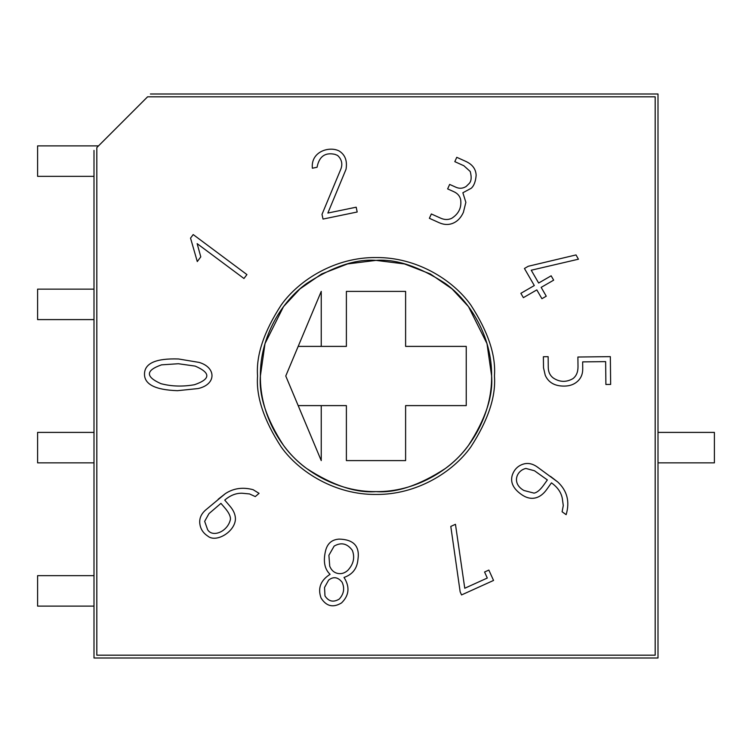 <?xml version="1.0" encoding="UTF-8"?>
<svg xmlns="http://www.w3.org/2000/svg" width="752" height="752" viewBox="0 0 752 752"><rect width="100%" height="100%" fill="white"/><g stroke="black" fill="none" stroke-linecap="round" stroke-linejoin="round"><path stroke-width="1.13" d="M147.58 96.82L96.82 147.58L96.82 655.18L655.18 655.18L655.18 96.82L147.58 96.82L655.18 96.82L655.18 655.18L96.82 655.18L96.82 147.58L147.58 96.82M200.784 256.864L197.287 261.555L190.538 238.13L193.198 234.568L246.929 274.593L243.958 278.503L197.146 243.639L200.784 256.864L197.287 261.555L200.784 256.864L197.146 243.639L243.958 278.503L246.929 274.593L193.198 234.568L190.538 238.13L193.198 234.568L246.929 274.593L243.958 278.503M346.023 169.294C347.433 160.872 345.149 154.771 339.18 151.002C329.508 145.879 310.642 151.472 312.362 168.222C310.642 151.472 329.508 145.879 339.18 151.002C345.149 154.771 347.433 160.872 346.023 169.294L327.863 213.051L356.185 207.195L357.181 212.008L323.031 219.067L322.006 214.367L340.75 169.332C342.536 164.885 342.038 160.834 339.237 157.168L337.61 155.448L334.96 154.357C325.099 152.167 319.13 156.472 317.071 167.254L312.362 168.222L317.071 167.254C319.13 156.472 325.099 152.167 334.96 154.357L337.61 155.448L339.237 157.168C342.038 160.834 342.536 164.885 340.75 169.332L322.006 214.367L323.031 219.067L357.181 212.008L356.185 207.195L327.863 213.051L346.023 169.294C347.433 160.872 345.149 154.771 339.18 151.002C329.508 145.879 310.642 151.472 312.362 168.222L317.071 167.254C319.13 156.472 325.099 152.167 334.96 154.357C325.099 152.167 319.13 156.472 317.071 167.254M454.81 161.652L463.862 165.741L454.81 161.652L456.765 157.318L465.629 161.313C472.341 164.331 475.847 168.984 476.148 175.244C475.649 181.429 474.023 185.763 471.25 188.254L462.865 192.756L465.864 202.344L463.392 212.355C461.023 217.572 457.686 221.144 453.4 223.062C448.878 225.074 444.065 224.933 438.952 222.62L429.383 218.306L431.338 213.963L440.681 218.174C444.46 219.866 448.098 219.941 451.595 218.381C458.701 213.906 461.719 207.665 460.666 199.656C459.857 196.046 457.573 193.386 453.813 191.685L447.628 188.902L449.649 184.419L455.881 187.22C459.416 188.808 462.837 188.555 466.155 186.468L468.806 183.855C471.344 181.617 471.814 177.5 470.235 171.503L463.862 165.741L454.81 161.652L463.862 165.741L470.235 171.503C471.814 177.5 471.344 181.617 468.806 183.855L466.155 186.468C462.837 188.555 459.416 188.808 455.881 187.22L449.649 184.419L447.628 188.902L453.813 191.685C457.573 193.386 459.857 196.046 460.666 199.656C461.719 207.665 458.701 213.906 451.595 218.381C448.098 219.941 444.46 219.866 440.681 218.174L431.338 213.963L429.383 218.306L438.952 222.62C444.065 224.933 448.878 225.074 453.4 223.062C457.686 221.144 461.023 217.572 463.392 212.355L465.864 202.344L462.865 192.756L471.25 188.254C474.023 185.763 475.649 181.429 476.148 175.244C475.847 168.984 472.341 164.331 465.629 161.313L456.765 157.318L454.81 161.652L456.765 157.318L465.629 161.313C472.341 164.331 475.847 168.984 476.148 175.244M553.66 280.158L541.158 287.377L546.262 296.203L541.919 298.713L536.815 289.896L523.373 297.66L520.863 293.318L534.305 285.544L524.435 268.483L528.242 266.274L576.013 254.928L578.429 259.205L531.241 270.222L538.648 283.034L551.15 275.815L553.66 280.158L551.15 275.815L538.648 283.034L531.241 270.222L578.429 259.205L576.013 254.928L528.242 266.274L524.435 268.483L534.305 285.544L520.863 293.318L523.373 297.66L536.815 289.896L541.919 298.713L546.262 296.203L541.158 287.377L553.66 280.158L551.15 275.815M605.896 384.488L605.633 361.618L582.659 361.881L582.734 368.602C582.809 373.894 581.08 378.134 577.555 381.339C574.161 384.432 569.79 386.02 564.414 386.096C554.882 386.208 548.499 382.608 545.247 375.295L543.508 367.766L543.376 356.739L548.142 356.683L548.264 367.502C548.321 371.939 549.947 375.408 553.143 377.899C559.563 382.223 566.153 382.477 572.921 378.651C576.314 376.075 578.015 372.09 578.006 366.694L577.893 357.021L610.342 356.645L610.652 384.432L605.896 384.488L610.652 384.432L610.342 356.645L577.893 357.021L578.006 366.694C578.015 372.09 576.314 376.075 572.921 378.651C566.153 382.477 559.563 382.223 553.143 377.899C549.947 375.408 548.321 371.939 548.264 367.502L548.142 356.683L543.376 356.739L543.508 367.766L545.247 375.295C548.499 382.608 554.882 386.208 564.414 386.096C569.79 386.02 574.161 384.432 577.555 381.339C581.08 378.134 582.809 373.894 582.734 368.602L582.659 361.881L605.633 361.618L605.896 384.488L610.652 384.432L610.342 356.645L577.893 357.021L578.006 366.694L577.893 357.021M550.52 476.401L557.815 482.041C567.196 490.84 569.978 501.716 566.143 514.669L562.101 511.783L563.286 505.57L562.28 498.247C561.086 492.287 557.476 487.155 551.451 482.85L546.92 489.214C543.527 494.026 539.654 496.94 535.292 497.956C530.743 498.98 526.08 497.805 521.305 494.402C513.174 488.621 510.166 482.201 512.281 475.142C514.218 469.521 517.846 465.864 523.157 464.153C527.819 462.668 532.529 463.608 537.285 466.973L557.815 482.041C567.196 490.84 569.978 501.716 566.143 514.669C569.978 501.716 567.196 490.84 557.815 482.041L537.285 466.973C532.529 463.608 527.819 462.668 523.157 464.153C517.846 465.864 514.218 469.521 512.281 475.142C510.166 482.201 513.174 488.621 521.305 494.402C526.08 497.805 530.743 498.98 535.292 497.956C539.654 496.94 543.527 494.026 546.92 489.214L551.451 482.85C557.476 487.155 561.086 492.287 562.28 498.247L563.286 505.57L562.101 511.783L563.286 505.57L562.28 498.247L563.286 505.57M494.44 376C496.019 396.586 488.123 420.274 470.752 447.064C452.582 472.5 416.204 494.91 376 494.44C335.796 494.91 299.418 472.5 281.248 447.064C263.877 420.274 255.981 396.586 257.56 376C255.981 355.414 263.877 331.726 281.248 304.936C299.418 279.5 335.796 257.09 376 257.56C416.204 257.09 452.582 279.5 470.752 304.936C488.123 331.726 496.019 355.414 494.44 376C496.019 355.414 488.123 331.726 470.752 304.936C452.582 279.5 416.204 257.09 376 257.56C335.796 257.09 299.418 279.5 281.248 304.936C263.877 331.726 255.981 355.414 257.56 376C255.981 396.586 263.877 420.274 281.248 447.064C299.418 472.5 335.796 494.91 376 494.44C416.204 494.91 452.582 472.5 470.752 447.064C488.123 420.274 496.019 396.586 494.44 376M253.133 489.702L259.055 493.35L255.285 496.583L249.542 493.942L242.257 493.246C236.184 493.021 230.347 495.295 224.745 500.089L229.83 506.021C233.646 510.411 235.508 514.829 235.423 519.284C234.765 532.002 215.956 543.085 207.759 536.073C202.861 532.877 200.182 528.468 199.741 522.837C199.412 517.931 201.461 513.588 205.879 509.809L225.421 493.575C233.609 488.227 242.84 486.939 253.133 489.702L259.055 493.35L253.133 489.702C242.84 486.939 233.609 488.227 225.421 493.575L205.879 509.809C201.461 513.588 199.412 517.931 199.741 522.837C200.182 528.468 202.861 532.877 207.759 536.073C215.956 543.085 234.765 532.002 235.423 519.284C235.508 514.829 233.646 510.411 229.83 506.021L224.745 500.089C230.347 495.295 236.184 493.021 242.257 493.246L249.542 493.942L255.285 496.583L259.055 493.35L255.285 496.583M325.428 551.366C327.139 543.668 331.698 539.579 339.105 539.109C353.355 539.438 359.672 545.952 358.055 558.633L357.708 561.368C356.457 569.377 351.898 574.735 344.021 577.433C350.018 586.917 349.191 595.405 341.54 602.916C333.127 607.992 326.293 606.356 321.057 598C317.56 588.271 320.568 580.375 330.09 574.312C324.667 569.264 323.106 561.612 325.428 551.366C323.106 561.612 324.667 569.264 330.09 574.312C320.568 580.375 317.56 588.271 321.057 598C326.293 606.356 333.127 607.992 341.54 602.916C349.191 595.405 350.018 586.917 344.021 577.433C351.898 574.735 356.457 569.377 357.708 561.368L358.055 558.633C359.672 545.952 353.355 539.438 339.105 539.109C331.698 539.579 327.139 543.668 325.428 551.366C327.139 543.668 331.698 539.579 339.105 539.109C353.355 539.438 359.672 545.952 358.055 558.633M484.57 572.009L488.856 570.072L484.57 572.009L488.856 570.072L493.547 580.441L461.549 594.935L460.158 591.871L450.796 526.419L455.458 524.304L464.764 588.252L487.296 578.044L484.57 572.009L487.296 578.044L464.764 588.252L455.458 524.304L450.796 526.419L460.158 591.871L461.549 594.935L493.547 580.441L488.856 570.072L493.547 580.441L461.549 594.935L460.158 591.871L450.796 526.419L455.458 524.304M178.525 358.977L199.017 362.389C216.332 367.333 216.614 384.451 198.058 388.558L177.491 390.683C155.147 389.931 144.149 384.272 144.497 373.706C144.845 363.16 156.181 358.243 178.525 358.977C156.181 358.243 144.845 363.16 144.497 373.706C144.149 384.272 155.147 389.931 177.491 390.683L198.058 388.558L177.491 390.683C155.147 389.931 144.149 384.272 144.497 373.706C144.845 363.16 156.181 358.243 178.525 358.977L199.017 362.389C216.332 367.333 216.614 384.451 198.058 388.558C216.614 384.451 216.332 367.333 199.017 362.389M94 658L94 150.4L94 658L658 658L658 94L150.4 94L658 94L658 658L94 658M260.38 376L265.005 343.626L283.504 306.628L299.973 288.89L321.593 273.982L347.537 263.933L376 260.38L404.463 263.933L430.407 273.982L452.027 288.89L468.496 306.628L486.995 343.626L491.62 376C493.162 396.097 485.454 419.221 468.496 445.372C450.758 470.197 415.245 492.081 376 491.62C336.755 492.081 301.242 470.197 283.504 445.372C266.546 419.221 258.838 396.097 260.38 376M220.938 503.361L224.679 507.713C228.768 512.441 230.685 516.314 230.432 519.35C227.837 531.749 212.337 537.962 207.59 529.605L204.666 521.343L208.962 513.635L220.938 503.361L208.962 513.635L220.938 503.361L224.679 507.713C228.768 512.441 230.685 516.314 230.432 519.35C230.685 516.314 228.768 512.441 224.679 507.713L220.938 503.361L208.962 513.635L204.666 521.343L207.59 529.605C212.337 537.962 227.837 531.749 230.432 519.35M249.542 493.942L242.257 493.246L249.542 493.942M199.741 522.837C199.412 517.931 201.461 513.588 205.879 509.809M225.421 493.575L218.165 499.262M341.54 602.916C333.127 607.992 326.293 606.356 321.057 598M328.897 555.267L329.733 566.218C331.331 570.166 333.916 572.554 337.507 573.381C333.916 572.554 331.331 570.166 329.733 566.218L328.897 555.267L334.142 546.102C341.22 542.032 347.292 543.47 352.368 550.408C355.047 557.57 353.515 564.226 347.781 570.383C353.515 564.226 355.047 557.57 352.368 550.408C355.047 557.57 353.515 564.226 347.781 570.383C344.604 573.212 341.182 574.208 337.507 573.381C341.182 574.208 344.604 573.212 347.781 570.383C353.515 564.226 355.047 557.57 352.368 550.408C347.292 543.47 341.22 542.032 334.142 546.102L328.897 555.267L334.142 546.102M324.535 587.491L324.977 595.913L324.535 587.491L328.633 580.083C333.437 576.333 337.93 577.047 342.104 582.208C344.848 588.318 343.899 593.939 339.274 599.071C343.899 593.939 344.848 588.318 342.104 582.208C344.848 588.318 343.899 593.939 339.274 599.071C333.418 602.606 328.652 601.553 324.977 595.913L324.535 587.491L328.633 580.083L324.535 587.491L324.977 595.913C328.652 601.553 333.418 602.606 339.274 599.071C343.899 593.939 344.848 588.318 342.104 582.208C337.93 577.047 333.437 576.333 328.633 580.083M344.021 577.433C351.898 574.735 356.457 569.377 357.708 561.368M329.733 566.218C331.331 570.166 333.916 572.554 337.507 573.381M523.909 490.483C511.454 483.517 516.38 470.555 525.883 468.449L534.475 470.752L547.362 479.936L534.475 470.752L525.883 468.449C516.38 470.555 511.454 483.517 523.909 490.483L534.033 493.124L523.909 490.483C511.454 483.517 516.38 470.555 525.883 468.449C516.38 470.555 511.454 483.517 523.909 490.483L534.033 493.124C537.003 492.645 540.303 489.853 543.94 484.739C540.303 489.853 537.003 492.645 534.033 493.124M546.92 489.214C543.527 494.026 539.654 496.94 535.292 497.956C530.743 498.98 526.08 497.805 521.305 494.402M523.157 464.153C527.819 462.668 532.529 463.608 537.285 466.973M562.101 511.783L566.143 514.669L562.101 511.783M534.475 470.752L547.362 479.936L543.94 484.739M577.555 381.339C581.08 378.134 582.809 373.894 582.734 368.602C582.809 373.894 581.08 378.134 577.555 381.339C574.161 384.432 569.79 386.02 564.414 386.096C554.882 386.208 548.499 382.608 545.247 375.295L543.508 367.766L543.376 356.739L548.142 356.683L548.264 367.502L548.142 356.683M578.006 366.694C578.015 372.09 576.314 376.075 572.921 378.651C566.153 382.477 559.563 382.223 553.143 377.899M546.262 296.203L541.919 298.713M523.373 297.66L520.863 293.318M524.435 268.483L528.242 266.274L576.013 254.928L578.429 259.205M462.865 192.756L465.864 202.344M463.392 212.355C461.023 217.572 457.686 221.144 453.4 223.062C448.878 225.074 444.065 224.933 438.952 222.62L429.383 218.306L431.338 213.963L440.681 218.174L431.338 213.963M451.595 218.381C458.701 213.906 461.719 207.665 460.666 199.656C461.719 207.665 458.701 213.906 451.595 218.381M447.628 188.902L453.813 191.685L447.628 188.902L449.649 184.419L455.881 187.22C459.416 188.808 462.837 188.555 466.155 186.468M463.862 165.741L470.235 171.503C471.814 177.5 471.344 181.617 468.806 183.855M455.881 187.22L449.649 184.419M356.185 207.195L357.181 212.008L323.031 219.067L322.006 214.367L340.75 169.332C342.536 164.885 342.038 160.834 339.237 157.168M340.75 169.332L322.006 214.367M190.538 238.13L197.287 261.555L190.538 238.13M178.365 363.733L161.558 364.842L178.365 363.733L195.172 366.102C210.917 372.898 210.692 379.102 194.505 384.714C182.698 386.801 171.512 386.453 160.947 383.67C171.512 386.453 182.698 386.801 194.505 384.714C182.698 386.801 171.512 386.453 160.947 383.67C145.352 376.714 145.559 370.445 161.558 364.842L178.365 363.733L195.172 366.102L178.365 363.733L161.558 364.842C145.559 370.445 145.352 376.714 160.947 383.67C171.512 386.453 182.698 386.801 194.505 384.714C210.692 379.102 210.917 372.898 195.172 366.102M37.6 606.112L37.6 575.656L37.6 606.112L94 606.112L37.6 606.112M94 575.656L37.6 575.656L94 575.656M37.6 462.856L37.6 432.4L37.6 462.856L94 462.856L37.6 462.856M94 432.4L37.6 432.4L94 432.4M37.6 319.6L37.6 289.144L94 289.144L37.6 289.144L37.6 319.6L94 319.6L37.6 319.6M37.6 176.344L37.6 145.888L98.512 145.888L37.6 145.888L37.6 176.344L94 176.344L37.6 176.344M714.4 432.4L714.4 462.856L658 462.856L714.4 462.856L714.4 432.4L658 432.4L714.4 432.4M376 260.38C355.903 258.838 332.779 266.546 306.628 283.504C281.803 301.242 259.919 336.755 260.38 376C259.919 415.245 281.803 450.758 306.628 468.496C332.779 485.454 355.903 493.162 376 491.62C396.097 493.162 419.221 485.454 445.372 468.496C470.197 450.758 492.081 415.245 491.62 376C492.081 336.755 470.197 301.242 445.372 283.504C419.221 266.546 396.097 258.838 376 260.38C396.097 258.838 419.221 266.546 445.372 283.504C470.197 301.242 492.081 336.755 491.62 376C492.081 415.245 470.197 450.758 445.372 468.496C419.221 485.454 396.097 493.162 376 491.62C355.903 493.162 332.779 485.454 306.628 468.496C281.803 450.758 259.919 415.245 260.38 376C259.919 336.755 281.803 301.242 306.628 283.504C332.779 266.546 355.903 258.838 376 260.38M321.236 291.4L321.236 346.39L346.39 346.39L346.39 291.4L405.61 291.4L405.61 346.39L466.24 346.39L466.24 405.61L405.61 405.61L405.61 460.6L346.39 460.6L346.39 405.61L321.236 405.61L321.236 460.6L285.76 376L321.236 291.4L285.76 376L321.236 460.6L321.236 405.61L346.39 405.61L346.39 460.6L405.61 460.6L405.61 405.61L466.24 405.61L466.24 346.39L405.61 346.39L405.61 291.4L346.39 291.4L346.39 346.39L298.177 346.39L321.236 346.39L321.236 291.4M298.177 405.61L321.236 405.61L298.177 405.61"/></g></svg>
